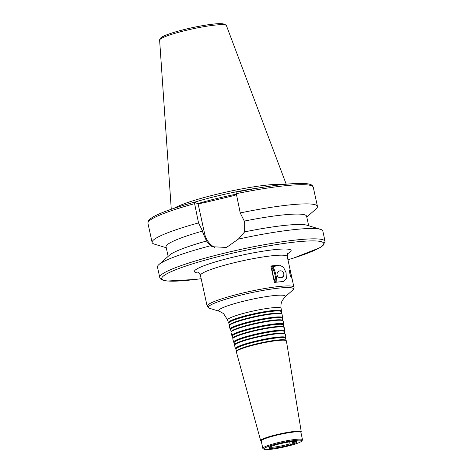 <?xml version="1.0" encoding="UTF-8"?>
<svg xmlns="http://www.w3.org/2000/svg" width="473" height="473" viewBox="0 0 473 473"><rect width="100%" height="100%" fill="white"/><g stroke="black" fill="none" stroke-linecap="round" stroke-linejoin="round"><path stroke-width="0.71" d="M292.19 441.575L292.87 443.952L291.143 444.508L290.079 443.763L289.671 441.888M292.852 443.822L292.87 443.952A14.296 1.709 167.7 0 0 296.577 441.611A14.296 1.709 167.7 0 0 288.441 442.078L286.271 442.45A14.296 1.709 167.7 0 0 269.001 447.624A14.296 1.709 167.7 0 0 268.96 448.061L269.456 446.938M270.018 446.944L269.403 448.25L268.96 448.061M292.497 442.976A13.54 1.62 167.7 0 0 295.72 441.439M281.778 271.094L281.973 271.177A3.471 3.394 112.9 0 1 282.789 277.007A3.471 3.394 112.9 0 1 279.271 277.568L279.076 277.485A3.471 3.394 112.9 0 1 277.296 272.968A3.471 3.394 112.9 0 1 283.753 273.495A3.471 3.394 112.9 0 1 279.076 277.485M289.896 273.654C289.482 271.384 289.435 270.13 289.754 269.882L291.132 274.429L291.681 278.118C291.226 277.899 290.635 276.415 289.896 273.654M275.753 282.269A7.615 1.265 76.5 0 0 275.168 275.777A7.615 1.265 76.5 0 0 272.123 267.783M275.523 282.292A8.378 1.389 -103.5 0 1 272.809 273.968A8.378 1.389 -103.5 0 1 272.312 267.02A8.378 1.389 -103.5 0 1 276.043 275.658A8.378 1.389 -103.5 0 1 276.811 282.144M270.852 266.015A44.421 5.315 -12.3 0 1 279.46 265.164L283.428 267.097L286.076 272.679L286.348 278.591L283.735 281.47L283.037 281.577A44.421 5.315 167.7 0 0 274.429 282.428L270.852 266.015L272.673 266.784L279.46 265.164M276.841 282.139A8.461 1.401 76.5 0 0 275.452 273.205A8.461 1.401 76.5 0 0 272.673 266.784M236.051 193.729A84.608 10.122 167.7 0 1 313.262 187.207C312.635 185.576 311.441 184.588 309.667 184.251C306.646 183.429 301.798 183.193 295.117 183.536C279.963 184.381 260.256 187.278 235.986 192.221L240.237 212.933L244.275 221.092L244.677 222.931L244.636 231.882L238.404 239.078L226.502 247.438L212.513 246.746L210.497 245.759L206.524 241.005L202.964 232.911L202.568 231.072L198.53 222.913L194.314 202.208L198.098 203.81L204.596 233.603A21.746 21.285 -67.1 0 0 214.766 247.539M194.338 203.709A84.608 10.122 167.7 0 0 147.931 223.256C148.416 220.448 147.31 220.72 153.228 216.859C160.974 212.543 174.655 207.659 194.273 202.202L194.314 202.208M198.098 203.81L204.129 202.71L233.922 195.58L236.423 194.639M201.149 278.686A82.917 9.921 167.7 0 1 163.244 280.075A82.917 9.921 167.7 0 1 216.776 257.01A82.917 9.921 167.7 0 1 315.42 240.94A82.917 9.921 167.7 0 1 287.945 259.76L293.662 258.027L319.789 247.757L323.012 245.576L325.069 241.372L322.817 231.031A84.608 10.122 167.7 0 0 320.546 229.364A84.608 10.122 167.7 0 0 238.404 239.078M210.497 245.759A84.608 10.122 167.7 0 0 158.857 264.62A84.608 10.122 167.7 0 0 157.485 267.079L159.738 277.42C159.827 278.349 160.654 279.2 162.227 279.992L167.235 281.033L195.633 279.437L201.149 278.703M206.524 241.005A71.92 8.603 167.7 0 0 169.5 255.178L158.857 264.62M202.568 231.072A71.92 8.603 167.7 0 0 166.064 246.865L168.14 256.384M198.53 222.913A84.608 10.122 167.7 0 0 152.117 242.46A84.608 10.122 167.7 0 0 154.387 244.127L166.26 247.751M283.232 184.505A59.101 7.071 167.7 0 0 227.655 191.754A59.101 7.071 167.7 0 0 174.105 208.297M259.31 187.858A58.297 6.971 167.7 0 0 194.427 202.255M306.794 217.107L316.076 208.871A84.608 10.122 167.7 0 0 317.448 206.411A84.608 10.122 167.7 0 0 240.237 212.933M308.674 225.739L306.599 216.22A71.92 8.603 167.7 0 0 244.275 221.092M320.546 229.364L306.936 225.213A71.92 8.603 167.7 0 0 244.636 231.882M281.323 311.878L281.512 311.287A27.221 3.258 167.7 0 0 281.536 311.068A27.221 3.258 167.7 0 0 254.238 313.67A27.221 3.258 167.7 0 0 228.341 322.669A27.221 3.258 167.7 0 0 228.447 322.858L228.867 323.313M281.642 313.812L281.305 311.778A26.849 3.21 167.7 0 0 254.385 314.338A26.849 3.21 167.7 0 0 228.837 323.213L229.387 325.205M282.405 318.518L282.6 317.921A26.866 3.216 167.7 0 0 282.618 317.708L282.074 314.391A27.044 3.234 167.7 0 0 281.961 314.167L281.547 313.711A26.736 3.199 167.7 0 0 254.852 316.484A26.736 3.199 167.7 0 0 229.429 325.075L229.239 325.661A27.044 3.234 167.7 0 0 229.228 325.915L230.115 329.161A26.866 3.216 167.7 0 0 230.221 329.344L230.641 329.799M281.961 314.167A27.044 3.234 167.7 0 0 254.959 316.969A27.044 3.234 167.7 0 0 229.239 325.661M282.618 317.708A26.866 3.216 167.7 0 0 255.68 320.274A26.866 3.216 167.7 0 0 230.115 329.161M282.724 320.458L282.393 318.418A26.494 3.169 167.7 0 0 255.822 320.942A26.494 3.169 167.7 0 0 230.617 329.705L231.161 331.697M283.493 325.158L283.682 324.561A26.512 3.169 167.7 0 0 283.705 324.354L283.161 321.031A26.689 3.193 167.7 0 0 283.049 320.806L282.629 320.357A26.382 3.157 167.7 0 0 256.295 323.094A26.382 3.157 167.7 0 0 231.208 331.567L231.019 332.152A26.689 3.193 167.7 0 0 231.007 332.401L231.894 335.647A26.512 3.169 167.7 0 0 232.001 335.83L232.42 336.291M283.049 320.806A26.689 3.193 167.7 0 0 256.401 323.579A26.689 3.193 167.7 0 0 231.019 332.152M283.705 324.354A26.512 3.169 167.7 0 0 257.117 326.884A26.512 3.169 167.7 0 0 231.894 335.647M283.812 327.097L283.475 325.057A26.139 3.128 167.7 0 0 257.265 327.553A26.139 3.128 167.7 0 0 232.397 336.197L232.941 338.189M284.575 331.798L284.77 331.201A26.157 3.128 167.7 0 0 284.787 330.994L284.243 327.671A26.334 3.151 167.7 0 0 284.131 327.452L283.717 326.997A26.027 3.116 167.7 0 0 257.732 329.699A26.027 3.116 167.7 0 0 232.982 338.059L232.793 338.644A26.334 3.151 167.7 0 0 232.781 338.893L233.674 342.139A26.157 3.128 167.7 0 0 233.774 342.316L234.2 342.777M284.131 327.452A26.334 3.151 167.7 0 0 257.838 330.184A26.334 3.151 167.7 0 0 232.793 338.644M284.787 330.994A26.157 3.128 167.7 0 0 258.56 333.489A26.157 3.128 167.7 0 0 233.674 342.139M284.894 333.743L284.563 331.697A25.784 3.086 167.7 0 0 258.707 334.157A25.784 3.086 167.7 0 0 234.17 342.683L234.72 344.681M285.662 338.437L285.858 337.84A25.802 3.086 167.7 0 0 285.875 337.633L285.331 334.316A25.98 3.11 167.7 0 0 285.219 334.098L284.805 333.642A25.672 3.069 167.7 0 0 259.174 336.309A25.672 3.069 167.7 0 0 234.762 344.557L234.573 345.142A25.98 3.11 167.7 0 0 234.561 345.385L235.448 348.631A25.802 3.086 167.7 0 0 235.554 348.808L235.974 349.269M285.219 334.098A25.98 3.11 167.7 0 0 259.281 336.794A25.98 3.11 167.7 0 0 234.573 345.142M285.875 337.633A25.802 3.086 167.7 0 0 260.002 340.099A25.802 3.086 167.7 0 0 235.448 348.631M285.982 340.383L285.645 338.337A25.43 3.045 167.7 0 0 260.144 340.767A25.43 3.045 167.7 0 0 235.95 349.175L236.5 351.173M300.929 432.493L301.171 432.121A20.777 2.483 167.7 0 0 301.26 431.814L286.413 340.956A25.625 3.063 167.7 0 0 286.307 340.743L285.893 340.288A25.317 3.027 167.7 0 0 260.617 342.913A25.317 3.027 167.7 0 0 236.541 351.049L236.352 351.634A25.625 3.063 167.7 0 0 236.34 351.871L260.664 440.665A20.777 2.483 167.7 0 0 260.871 440.907L261.25 441.143M286.307 340.743A25.625 3.063 167.7 0 0 260.724 343.398A25.625 3.063 167.7 0 0 236.352 351.634M301.26 431.814A20.777 2.483 167.7 0 0 280.43 433.794A20.777 2.483 167.7 0 0 260.664 440.665M301.78 441.043L302.424 440.056A20.304 2.43 167.7 0 0 302.507 439.736L300.899 432.352A20.304 2.43 167.7 0 0 280.542 434.303A20.304 2.43 167.7 0 0 261.22 441.002L262.828 448.386A20.304 2.43 167.7 0 0 263.035 448.641L264.035 449.273A19.458 2.33 167.7 0 0 264.182 449.35A19.458 2.33 167.7 0 0 283.788 447.062A19.458 2.33 167.7 0 0 301.78 441.043A19.458 2.33 167.7 0 0 282.351 442.61A19.458 2.33 167.7 0 0 264.035 449.273M302.507 439.736A20.304 2.43 167.7 0 0 282.15 441.687A20.304 2.43 167.7 0 0 262.828 448.386M269.403 448.25A14.296 1.709 167.7 0 0 291.143 444.508M270.071 447.204A13.54 1.62 167.7 0 0 290.079 443.763M204.596 233.603L202.964 232.911M325.069 241.372A84.608 10.122 167.7 0 0 240.249 249.508A84.608 10.122 167.7 0 0 159.738 277.42M159.62 40.181C159.679 38.65 160.95 37.337 163.427 36.244C170.457 32.791 187.864 28.238 201.38 25.861C208.534 24.584 214.346 23.851 218.828 23.65L224.574 24.052L226.419 25.619A34.186 4.091 167.7 0 0 192.162 28.971A34.186 4.091 167.7 0 0 159.62 40.181L171.273 209.267M224.504 24.803A32.513 3.89 167.7 0 0 191.902 27.765A32.513 3.89 167.7 0 0 161.027 38.644M236.151 194.196A58.297 6.971 167.7 0 0 197.744 203.656M287.584 253.694A49.494 5.918 167.7 0 0 247.397 254.013A49.494 5.918 167.7 0 0 195.296 272.401A49.494 5.918 167.7 0 0 198.95 273.016M288.033 253.055C287.832 252.351 287.572 253.498 287.235 256.502A44.421 5.315 167.7 0 0 242.702 260.771A44.421 5.315 167.7 0 0 200.44 275.428C199.553 273.489 198.855 272.56 198.347 272.649L198.282 272.625M293.94 287.259A44.421 5.315 167.7 0 0 249.413 291.528A44.421 5.315 167.7 0 0 207.144 306.185L209.45 308.284A43.575 5.215 167.7 0 1 209.066 308.142A43.575 5.215 167.7 0 1 250.643 292.852A43.575 5.215 167.7 0 1 292.722 290.126C293.934 288.678 294.336 287.726 293.94 287.259L287.235 256.502M281.536 311.068L281.08 308.307C280.684 305.546 281.045 303.004 282.174 300.692L284.793 297.156A34.121 4.08 167.7 0 0 251.843 299.297A34.121 4.08 167.7 0 0 219.283 311.269A34.121 4.08 167.7 0 0 219.584 311.376L209.45 308.284M281.08 308.307A27.369 3.276 167.7 0 0 253.64 310.921A27.369 3.276 167.7 0 0 227.602 319.973L223.581 313.617L219.584 311.376M147.931 223.256L152.117 242.46M226.419 25.619L286.212 184.204M313.262 187.207L317.448 206.411M200.44 275.428L207.144 306.185M284.793 297.156L292.722 290.126M228.341 322.669L227.602 319.973"/></g></svg>
